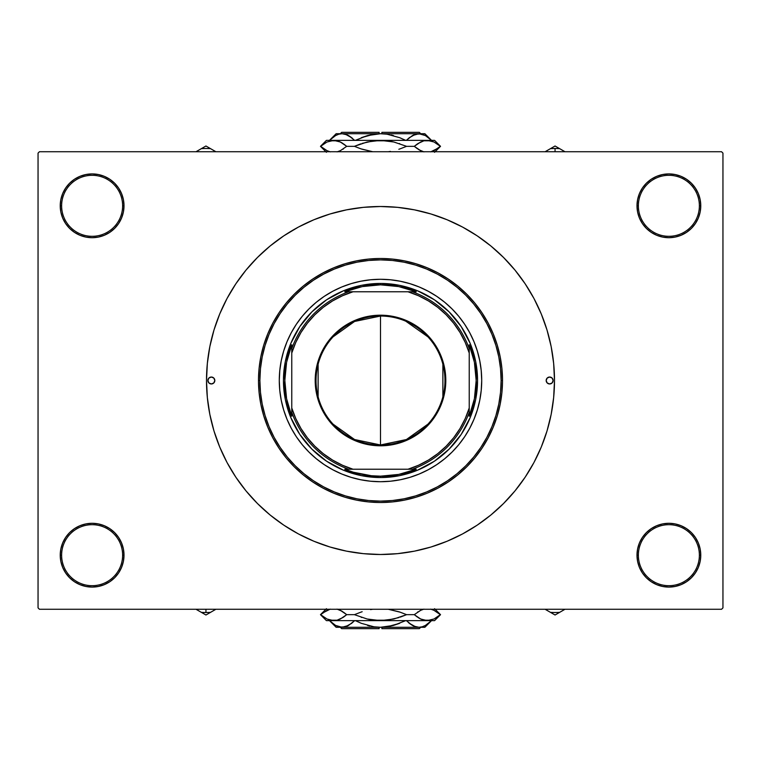 <?xml version="1.0" encoding="UTF-8"?>
<svg xmlns="http://www.w3.org/2000/svg" width="761" height="761" viewBox="0 0 761 761"><rect width="100%" height="100%" fill="white"/><g stroke="black" fill="none" stroke-linecap="round" stroke-linejoin="round"><path stroke-width="1.14" d="M695.392 572.909L698.341 567.392L700.158 561.409L700.767 555.188A31.886 31.886 0 0 1 668.881 587.083A31.886 31.886 0 0 1 636.995 555.188L638.374 555.188A30.497 30.497 0 0 0 668.881 585.694A30.497 30.497 0 0 0 699.378 555.188A30.497 30.497 0 0 0 668.881 524.69A30.497 30.497 0 0 0 638.374 555.188L636.995 555.188A31.886 31.886 0 0 1 668.881 523.302A31.886 31.886 0 0 1 700.767 555.188L699.378 555.188A30.497 30.497 0 0 1 668.881 585.694A30.497 30.497 0 0 1 638.374 555.188A30.497 30.497 0 0 1 668.881 524.69A30.497 30.497 0 0 1 699.378 555.188L700.767 555.188L700.158 548.966L698.341 542.993L695.392 537.475L691.426 532.643L686.593 528.676L681.085 525.727L675.102 523.92L668.881 523.302L662.66 523.92L656.676 525.727L651.159 528.676L646.327 532.643L642.37 537.475L639.421 542.993L637.604 548.966L636.995 555.188L637.604 561.409L639.421 567.392L642.37 572.909L646.327 577.742L651.159 581.708L656.676 584.648L662.66 586.465L668.881 587.083L675.102 586.465L681.085 584.648L686.593 581.708L691.426 577.742L695.392 572.909L698.341 567.392L700.158 561.409L700.767 555.188L700.158 548.966L698.341 542.993L695.392 537.475M65.608 537.475L62.659 542.993L60.842 548.966L60.233 555.188L61.622 555.188A30.497 30.497 0 0 0 92.119 585.694A30.497 30.497 0 0 0 122.626 555.188A30.497 30.497 0 0 0 92.119 524.69A30.497 30.497 0 0 0 61.622 555.188L60.233 555.188A31.886 31.886 0 0 1 92.119 523.302A31.886 31.886 0 0 1 124.005 555.188L122.626 555.188A30.497 30.497 0 0 1 92.119 585.694A30.497 30.497 0 0 1 61.622 555.188A30.497 30.497 0 0 1 92.119 524.69A30.497 30.497 0 0 1 122.626 555.188L124.005 555.188L123.396 548.966L121.579 542.993L118.63 537.475L114.673 532.643L109.841 528.676L104.324 525.727L98.34 523.92L92.119 523.302L85.898 523.92L79.915 525.727L74.407 528.676L69.574 532.643L65.608 537.475L62.659 542.993L60.842 548.966L60.233 555.188L60.842 561.409L62.659 567.392L65.608 572.909L69.574 577.742L74.407 581.708L79.915 584.648L85.898 586.465L92.119 587.083L98.34 586.465L104.324 584.648L109.841 581.708L114.673 577.742L118.63 572.909L121.579 567.392L123.396 561.409L124.005 555.188A31.886 31.886 0 0 1 92.119 587.083A31.886 31.886 0 0 1 60.233 555.188L60.842 561.409L62.659 567.392L65.608 572.909M65.608 188.091L62.659 193.608L60.842 199.591L60.233 205.812L61.622 205.812A30.497 30.497 0 0 0 92.119 236.31A30.497 30.497 0 0 0 122.626 205.812A30.497 30.497 0 0 0 92.119 175.306A30.497 30.497 0 0 0 61.622 205.812L60.233 205.812A31.886 31.886 0 0 1 92.119 173.917A31.886 31.886 0 0 1 124.005 205.812L122.626 205.812A30.497 30.497 0 0 1 92.119 236.31A30.497 30.497 0 0 1 61.622 205.812A30.497 30.497 0 0 1 92.119 175.306A30.497 30.497 0 0 1 122.626 205.812L124.005 205.812L123.396 199.591L121.579 193.608L118.63 188.091L114.673 183.258L109.841 179.292L104.324 176.352L98.34 174.535L92.119 173.917L85.898 174.535L79.915 176.352L74.407 179.292L69.574 183.258L65.608 188.091L62.659 193.608L60.842 199.591L60.233 205.812L60.842 212.034L62.659 218.007L65.608 223.525L69.574 228.357L74.407 232.324L79.915 235.273L85.898 237.08L92.119 237.698L98.34 237.08L104.324 235.273L109.841 232.324L114.673 228.357L118.63 223.525L121.579 218.007L123.396 212.034L124.005 205.812A31.886 31.886 0 0 1 92.119 237.698A31.886 31.886 0 0 1 60.233 205.812L60.842 212.034L62.659 218.007L65.608 223.525M695.392 223.525L698.341 218.007L700.158 212.034L700.767 205.812A31.886 31.886 0 0 1 668.881 237.698A31.886 31.886 0 0 1 636.995 205.812L638.374 205.812A30.497 30.497 0 0 0 668.881 236.31A30.497 30.497 0 0 0 699.378 205.812A30.497 30.497 0 0 0 668.881 175.306A30.497 30.497 0 0 0 638.374 205.812L636.995 205.812A31.886 31.886 0 0 1 668.881 173.917A31.886 31.886 0 0 1 700.767 205.812L699.378 205.812A30.497 30.497 0 0 1 668.881 236.31A30.497 30.497 0 0 1 638.374 205.812A30.497 30.497 0 0 1 668.881 175.306A30.497 30.497 0 0 1 699.378 205.812L700.767 205.812L700.158 199.591L698.341 193.608L695.392 188.091L691.426 183.258L686.593 179.292L681.085 176.352L675.102 174.535L668.881 173.917L662.66 174.535L656.676 176.352L651.159 179.292L646.327 183.258L642.37 188.091L639.421 193.608L637.604 199.591L636.995 205.812L637.604 212.034L639.421 218.007L642.37 223.525L646.327 228.357L651.159 232.324L656.676 235.273L662.66 237.08L668.881 237.698L675.102 237.08L681.085 235.273L686.593 232.324L691.426 228.357L695.392 223.525L698.341 218.007L700.158 212.034L700.767 205.812L700.158 199.591L698.341 193.608L695.392 188.091M721.561 609.266L39.439 609.266L38.05 607.877L38.05 153.123L39.439 151.734L721.561 151.734L39.439 151.734L38.05 153.123L38.05 607.877L39.439 609.266L721.561 609.266L722.95 607.877L722.95 153.123L722.95 607.877L721.561 609.266M721.561 151.734L722.95 153.123L721.561 151.734M272.333 516.795L282.131 524.025M479.525 523.568L490.883 515.007L503.535 503.535L515.007 490.883L525.176 477.166L533.956 462.526L541.252 447.088L547.007 431.011L551.154 414.441L553.656 397.556L554.493 380.5A173.993 173.993 0 0 1 380.5 554.493A173.993 173.993 0 0 1 206.507 380.5A173.993 173.993 0 0 1 380.5 206.507A173.993 173.993 0 0 1 554.493 380.5L553.656 363.444L551.154 346.559L547.007 329.989L541.252 313.913L533.956 298.474L525.176 283.834L515.007 270.117L503.535 257.465L490.883 245.993L477.166 235.824L462.526 227.044L447.088 219.748L431.011 213.993L414.441 209.846L397.556 207.344L380.5 206.507L363.444 207.344L346.559 209.846L329.989 213.993L313.913 219.748L298.474 227.044L283.834 235.824L270.117 245.993L257.465 257.465L245.993 270.117L235.824 283.834L227.044 298.474L219.748 313.913L213.993 329.989L209.846 346.559L207.344 363.444L206.507 380.5L207.344 397.556L209.846 414.441L213.993 431.011L219.748 447.088L227.044 462.526L235.824 477.166L245.993 490.883L257.465 503.535L270.117 515.007L283.834 525.176L298.474 533.956L313.913 541.252L329.989 547.007L346.559 551.154L363.444 553.656L380.5 554.493L397.556 553.656L414.441 551.154L431.011 547.007L447.088 541.252L462.526 533.956L477.166 525.176L490.883 515.007M488.667 244.205L478.869 236.975M281.475 237.432L270.117 245.993M691.426 183.258L686.593 179.292L681.085 176.352M656.676 176.352L651.159 179.292L646.327 183.258M114.673 183.258L109.841 179.292L104.324 176.352M69.574 228.357L74.407 232.324M69.574 577.742L74.407 581.708L79.915 584.648M104.324 584.648L109.841 581.708L114.673 577.742M691.426 532.643L686.593 528.676M646.327 577.742L651.159 581.708L656.676 584.648M214.821 380.5A3.463 3.463 0 0 1 211.358 383.963A3.463 3.463 0 0 1 207.886 380.5L208.904 378.046L211.358 377.037L213.803 378.046L214.821 380.5L213.803 382.954L211.358 383.963L208.904 382.954L207.886 380.5A3.463 3.463 0 0 1 211.358 377.037A3.463 3.463 0 0 1 214.821 380.5L213.803 378.046L211.358 377.037L208.904 378.046L207.886 380.5L208.904 382.954L211.358 383.963L213.803 382.954L214.821 380.5M553.114 380.5A3.463 3.463 0 0 1 549.642 383.963A3.463 3.463 0 0 1 546.179 380.5L547.197 378.046L549.642 377.037L552.096 378.046L553.114 380.5L552.096 382.954L549.642 383.963L547.197 382.954L546.179 380.5A3.463 3.463 0 0 1 549.642 377.037A3.463 3.463 0 0 1 553.114 380.5L552.096 378.046L549.642 377.037L547.197 378.046L546.179 380.5L547.197 382.954L549.642 383.963L552.096 382.954L553.114 380.5M458.769 444.671A101.213 101.213 0 0 0 481.713 380.5A101.213 101.213 0 0 1 380.5 481.713A101.213 101.213 0 0 1 279.287 380.5A101.213 101.213 0 0 0 302.231 444.671M302.288 444.738A101.213 101.213 0 0 0 308.899 452.034M308.966 452.101A101.213 101.213 0 0 0 316.262 458.712M316.329 458.769A101.213 101.213 0 0 0 351.116 477.356L341.765 474.008L332.785 469.756L324.272 464.657L316.291 458.74L308.937 452.063L302.26 444.709L296.343 436.728L291.244 428.215L286.992 419.235L283.644 409.884L281.237 400.248L279.782 390.422L279.287 380.5L279.782 370.578L281.237 360.752L283.644 351.116L286.992 341.765L291.244 332.785L296.343 324.272L302.26 316.291L308.937 308.937L316.291 302.26L324.272 296.343L332.785 291.244L341.765 286.992L351.116 283.644L360.752 281.237L370.578 279.782L380.5 279.287L390.422 279.782L400.248 281.237L409.884 283.644L419.235 286.992L428.215 291.244L436.728 296.343L444.709 302.26L452.063 308.937L458.74 316.291L464.657 324.272L469.756 332.785L474.008 341.765L477.356 351.116L479.763 360.752L481.218 370.578L481.713 380.5L481.218 390.422L479.763 400.248L477.356 409.884L474.008 419.235L469.756 428.215L464.657 436.728L458.74 444.709L452.063 452.063L444.709 458.74L436.728 464.657L428.215 469.756L419.235 474.008L409.884 477.356A101.213 101.213 0 0 0 444.671 458.769M444.738 458.712A101.213 101.213 0 0 0 452.034 452.101M452.101 452.034A101.213 101.213 0 0 0 458.712 444.738M258.493 380.5L259.882 380.5A120.618 120.618 0 0 1 380.5 259.882A120.618 120.618 0 0 1 501.118 380.5L502.507 380.5A122.007 122.007 0 0 0 380.5 258.493A122.007 122.007 0 0 0 258.493 380.5A122.007 122.007 0 0 1 380.5 258.493A122.007 122.007 0 0 1 502.507 380.5L501.918 392.457L500.158 404.3L497.256 415.915L493.223 427.187L488.096 438.013L481.941 448.286L474.816 457.903L466.769 466.769L457.903 474.816L448.286 481.941L438.013 488.096L427.187 493.223L415.915 497.256L404.3 500.158L392.457 501.918L380.5 502.507L368.543 501.918L356.7 500.158L345.085 497.256L333.813 493.223L322.987 488.096L312.714 481.941L303.097 474.816L294.231 466.769L286.184 457.903L279.059 448.286L272.904 438.013L267.777 427.187L263.744 415.915L260.842 404.3L259.082 392.457L258.493 380.5L259.082 368.543L260.842 356.7L263.744 345.085L267.777 333.813L272.904 322.987L279.059 312.714L286.184 303.097L294.231 294.231L303.097 286.184L312.714 279.059L322.987 272.904L333.813 267.777L345.085 263.744L356.7 260.842L368.543 259.082L380.5 258.493L392.457 259.082L404.3 260.842L415.915 263.744L427.187 267.777L438.013 272.904L448.286 279.059L457.903 286.184L466.769 294.231L474.816 303.097L481.941 312.714L488.096 322.987L493.223 333.813L497.256 345.085L500.158 356.7L501.918 368.543L502.507 380.5A122.007 122.007 0 0 1 380.5 502.507A122.007 122.007 0 0 1 258.493 380.5A122.007 122.007 0 0 0 380.5 502.507A122.007 122.007 0 0 0 502.507 380.5L501.118 380.5L500.538 368.676L498.807 356.966L495.925 345.484L491.939 334.345L486.878 323.644L480.79 313.484L473.742 303.981L465.789 295.211L457.019 287.258L447.516 280.21L437.356 274.122L426.655 269.061L415.516 265.075L404.034 262.193L392.324 260.462L380.5 259.882L368.676 260.462L356.966 262.193L345.484 265.075L334.345 269.061L323.644 274.122L313.484 280.21L303.981 287.258L295.211 295.211L287.258 303.981L280.21 313.484L274.122 323.644L269.061 334.345L265.075 345.484L262.193 356.966L260.462 368.676L259.882 380.5L260.462 392.324L262.193 404.034L265.075 415.516L269.061 426.655L274.122 437.356L280.21 447.516L287.258 457.019L295.211 465.789L303.981 473.742L313.484 480.79L323.644 486.878L334.345 491.939L345.484 495.925L356.966 498.807L368.676 500.538L380.5 501.118L392.324 500.538L404.034 498.807L415.516 495.925L426.655 491.939L437.356 486.878L447.516 480.79L457.019 473.742L465.789 465.789L473.742 457.019L480.79 447.516L486.878 437.356L491.939 426.655L495.925 415.516L498.807 404.034L500.538 392.324L501.118 380.5A120.618 120.618 0 0 1 380.5 501.118A120.618 120.618 0 0 1 259.882 380.5L258.493 380.5M409.884 477.356L400.248 479.763L390.422 481.218L380.5 481.713L370.578 481.218L360.752 479.763L351.116 477.356M477.547 380.5L475.682 399.43L470.165 417.637L461.195 434.417L449.123 449.123L434.417 461.195L417.637 470.165L399.43 475.682L380.5 477.547L361.57 475.682L343.363 470.165L326.583 461.195L311.877 449.123L299.805 434.417L290.835 417.637L285.318 399.43L283.453 380.5L285.318 361.57L290.835 343.363L299.805 326.583L311.877 311.877L326.583 299.805L343.363 290.835L361.57 285.318L380.5 283.453L399.43 285.318L417.637 290.835L434.417 299.805L449.123 311.877L461.195 326.583L470.165 343.363L475.682 361.57L477.547 380.5M302.231 316.329A101.213 101.213 0 0 0 279.287 380.5A101.213 101.213 0 0 1 380.5 279.287A101.213 101.213 0 0 1 481.713 380.5A101.213 101.213 0 0 0 458.769 316.329M458.712 316.262A101.213 101.213 0 0 0 452.101 308.966M452.034 308.899A101.213 101.213 0 0 0 444.738 302.288M444.671 302.231A101.213 101.213 0 0 0 409.884 283.644M351.116 283.644A101.213 101.213 0 0 0 316.329 302.231M316.262 302.288A101.213 101.213 0 0 0 308.966 308.899M308.899 308.966A101.213 101.213 0 0 0 302.288 316.262M549.309 611.692L545.276 609.361M564.995 609.266L555.054 615.002L550.422 612.329A57.465 57.465 0 0 0 559.677 612.329A57.465 57.465 0 0 1 550.422 612.329L545.114 609.266L555.054 615.002L564.862 609.342M427.958 424.134L406.412 439.535L380.5 444.966A64.466 64.466 0 0 0 444.966 380.5A64.466 64.466 0 0 0 380.5 316.034L380.5 315.197A65.303 65.303 0 0 1 445.803 380.5A65.303 65.303 0 0 1 380.5 445.803L380.5 316.034A64.466 64.466 0 0 1 444.966 380.5A64.466 64.466 0 0 1 380.5 444.966L354.588 439.535L333.042 424.134M405.784 321.199L427.958 336.866M442.883 364.224L442.883 396.776M348.643 291.767L344.743 291.767A95.667 95.667 0 0 1 380.5 284.833L380.5 283.453A97.047 97.047 0 0 0 283.453 380.5A97.047 97.047 0 0 0 380.5 477.547L380.5 476.167A95.667 95.667 0 0 1 344.743 469.233L416.257 469.233A95.667 95.667 0 0 1 380.5 476.167L398.707 474.417L416.257 469.233L412.357 469.233A94.278 94.278 0 0 0 469.233 412.357L469.233 344.743A95.667 95.667 0 0 1 469.233 416.257L474.417 398.707L476.167 380.5L474.417 362.293L469.233 344.743L469.233 348.643A94.278 94.278 0 0 0 412.357 291.767L344.743 291.767L362.293 286.583L380.5 284.833A95.667 95.667 0 0 1 416.257 291.767L398.707 286.583L380.5 284.833L380.5 283.453A97.047 97.047 0 0 1 477.547 380.5A97.047 97.047 0 0 1 380.5 477.547A97.047 97.047 0 0 1 283.453 380.5A97.047 97.047 0 0 1 380.5 283.453A97.047 97.047 0 0 1 477.547 380.5A97.047 97.047 0 0 1 380.5 477.547L380.5 476.167L371.349 475.73L353.399 472.248L344.743 469.233L348.643 469.233A94.278 94.278 0 0 1 291.767 412.357L291.767 416.257A95.667 95.667 0 0 1 291.767 344.743L291.767 416.257L286.583 398.707L284.833 380.5L286.583 362.293L291.767 344.743L291.767 348.643A94.278 94.278 0 0 1 348.643 291.767A94.278 94.278 0 0 0 291.767 348.643L291.767 407.982L295.744 418.512L300.966 428.491L307.349 437.756L314.816 446.184L323.244 453.651L332.509 460.034L342.488 465.256L353.018 469.233L407.982 469.233L418.512 465.256L428.491 460.034L437.756 453.651L446.184 446.184L453.651 437.756L460.034 428.491L465.256 418.512L469.233 407.982L469.233 353.018L465.256 342.488L460.034 332.509L453.651 323.244L446.184 314.816L437.756 307.349L428.491 300.966L418.512 295.744L407.982 291.767L353.018 291.767L342.488 295.744L332.509 300.966L323.244 307.349L314.816 314.816L307.349 323.244L300.966 332.509L295.744 342.488L291.767 353.018A92.89 92.89 0 0 1 353.018 291.767L348.643 291.767M469.233 416.257L469.233 412.357A94.278 94.278 0 0 1 412.357 469.233L407.982 469.233A92.89 92.89 0 0 0 469.233 407.982L469.233 416.257M416.257 291.767L412.357 291.767A94.278 94.278 0 0 1 469.233 348.643L469.233 353.018A92.89 92.89 0 0 0 407.982 291.767L416.257 291.767M380.5 315.197L393.237 316.452L405.489 320.172L416.781 326.203L426.674 334.326L434.797 344.219L440.828 355.511L444.548 367.763L445.803 380.5L444.548 393.237L442.988 399.458L438.089 411.282L430.983 421.927L421.927 430.983L416.781 434.797L405.489 440.828L399.458 442.988L386.902 445.489L374.098 445.489L361.542 442.988L355.511 440.828L344.219 434.797L339.073 430.983L330.017 421.927L326.203 416.781L320.172 405.489L316.452 393.237L315.511 386.902L315.511 374.098L318.012 361.542L320.172 355.511L326.203 344.219L334.326 334.326L344.219 326.203L355.511 320.172L367.763 316.452L380.5 315.197L380.5 444.966A64.466 64.466 0 0 1 316.034 380.5A64.466 64.466 0 0 1 380.5 316.034A64.466 64.466 0 0 0 316.034 380.5A64.466 64.466 0 0 0 380.5 444.966L380.5 445.803A65.303 65.303 0 0 1 315.197 380.5A65.303 65.303 0 0 1 380.5 315.197M318.117 396.776L318.117 364.224M333.042 336.866L354.588 321.465L380.5 316.034M291.767 412.357A94.278 94.278 0 0 0 348.643 469.233L353.018 469.233A92.89 92.89 0 0 1 291.767 407.982L291.767 412.357M196.167 609.352L205.946 615.002L210.578 612.329A57.465 57.465 0 0 1 201.323 612.329L196.005 609.266L201.323 612.329A57.465 57.465 0 0 0 205.946 612.519L205.946 609.266L205.946 612.519A57.465 57.465 0 0 0 210.578 612.329L215.753 609.342M201.323 612.329L205.946 615.002L215.886 609.266M564.833 151.648L555.054 145.998L550.422 148.671A57.465 57.465 0 0 1 559.677 148.671L564.995 151.734L559.677 148.671A57.465 57.465 0 0 0 555.054 148.481L555.054 151.734L555.054 148.481A57.465 57.465 0 0 0 550.422 148.671L545.247 151.658M559.677 148.671L555.054 145.998L545.114 151.734M211.691 149.308L215.724 151.639M196.005 151.734L205.946 145.998L210.578 148.671A57.465 57.465 0 0 0 201.323 148.671A57.465 57.465 0 0 1 210.578 148.671L215.886 151.734L205.946 145.998L196.138 151.658M419.321 628.672L381.889 628.672L419.321 628.672L420.709 627.283M381.889 627.283L381.889 628.672L381.889 627.283M351.468 623.478L354.674 620.634L348.586 625.418L342.079 627.283L335.611 625.437L329.484 620.634L335.611 625.437L338.826 626.807L342.079 627.283L345.361 626.798M347.159 626.132L348.567 625.428M390.298 626.217L380.5 627.283L393.447 625.437L405.699 620.634L393.447 625.437L387.045 626.807L399.687 623.316L393.466 625.428M355.301 620.634L361.313 623.316L355.301 620.634M367.553 625.437L369.694 625.989M351.668 623.316L345.38 626.798L336.134 627.283L418.921 627.283L422.231 626.798L418.921 627.283L415.668 626.807L409.332 623.316L412.414 625.418L406.326 620.634M413.984 626.198L412.462 625.437M413.841 626.141L418.921 627.283L424.866 627.283L431.525 620.634L425.428 625.418L422.231 626.798L418.921 627.283L415.668 626.807M424.866 627.283L380.5 627.283L373.917 626.798L361.313 623.316L373.917 626.798L380.5 627.283L342.079 627.283L345.332 626.807M436.89 617.342L440.533 614.669L433.97 610.312L430.669 609.123L433.97 610.312L440.372 614.669L434.036 618.988L427.33 620.634L434.569 620.634L326.431 620.634L333.67 620.634L327.03 619.026L320.628 614.669L326.964 610.351L330.274 609.133L322.911 612.833M399.268 611.873L388.262 609.266L400.286 612.215L406.583 614.669L393.808 619.016L380.5 620.634L367.154 619.007L354.417 614.669L360.724 612.215L354.417 614.669L346.712 614.669L340.319 610.312L337.018 609.123L340.319 610.312L346.712 614.669L340.376 618.988L337.075 620.205L330.331 620.215L327.03 619.026L320.467 614.669L324.11 611.996M330.274 620.205L328.8 619.758M342.926 617.552L337.075 620.205L333.67 620.634L427.33 620.634L420.681 619.026L414.288 614.669L417.428 617.114L414.288 614.669L420.624 610.351L423.925 609.133L420.624 610.351L414.288 614.669L406.583 614.669L414.288 614.669L420.681 619.026L423.925 620.205L430.669 620.215M398.831 617.609L387.216 620.215L373.756 620.215L367.154 619.007L354.417 614.669L346.712 614.669L343.572 612.225L346.712 614.669L343.563 617.123M341.927 611.169L337.075 609.133M360.724 612.215L362.169 611.73M361.199 617.285L361.732 617.466M370.217 619.663L368.695 619.359M387.244 620.215L390.441 619.73M390.745 609.666L392.305 609.98M419.073 618.17L422.412 619.749M372.738 609.266L370.569 609.609M438.089 616.505L434.036 618.988L427.14 620.634M418.265 617.675L420.624 618.988M400.286 617.123L406.583 614.669L399.801 612.053M338.588 609.599L337.551 609.266M342.735 611.663L340.376 610.351M418.084 611.777L417.513 612.158M432.2 609.58L431.211 609.266M431.516 620.634L425.428 625.418L422.231 626.798M424.105 626.094L425.504 625.371M418.921 627.283L422.174 626.807M410.15 623.944L412.433 625.428M409.332 623.316L408.286 622.45M347.206 626.113L348.538 625.437M379.111 628.672L341.679 628.672L379.111 628.672L379.111 627.283L379.111 628.672M341.679 132.328L379.111 132.328L341.679 132.328L340.291 133.717M379.111 133.717L379.111 132.328L379.111 133.717M409.532 137.522L406.326 140.366L412.414 135.582L418.921 133.717L425.389 135.563L431.516 140.366L425.389 135.563L422.174 134.193L418.921 133.717L415.639 134.202M413.841 134.868L412.433 135.572M370.702 134.783L380.5 133.717L367.553 135.563L355.301 140.366L367.553 135.563L373.955 134.193L361.313 137.684L367.534 135.572M405.699 140.366L399.687 137.684L405.699 140.366M393.447 135.563L391.306 135.011M409.332 137.684L415.62 134.202L424.866 133.717L342.079 133.717L338.769 134.202L342.079 133.717L345.332 134.193L351.668 137.684L348.586 135.582L354.674 140.366M347.016 134.802L348.538 135.563M347.159 134.859L342.079 133.717L336.134 133.717L329.475 140.366L335.572 135.582L338.769 134.202L342.079 133.717L345.332 134.193M336.134 133.717L380.5 133.717L387.083 134.202L399.687 137.684L387.083 134.202L380.5 133.717L418.921 133.717L415.668 134.193M324.11 143.658L320.467 146.331L327.03 150.688L330.331 151.877L327.03 150.688L320.628 146.331L326.964 142.012L333.67 140.366L326.431 140.366L434.569 140.366L427.33 140.366L433.97 141.974L440.372 146.331L434.036 150.649L430.726 151.867L438.089 148.167M361.732 149.127L372.738 151.734L360.714 148.785L354.417 146.331L367.192 141.984L380.5 140.366L393.846 141.993L406.583 146.331L400.276 148.785L406.583 146.331L414.288 146.331L420.681 150.688L423.982 151.877L420.681 150.688L414.288 146.331L420.624 142.012L423.925 140.795L430.669 140.785L433.97 141.974L440.533 146.331L436.89 149.004M430.726 140.795L432.2 141.242M418.074 143.449L423.925 140.795L427.33 140.366L333.67 140.366L340.319 141.974L346.712 146.331L343.572 143.886L346.712 146.331L340.376 150.649L337.075 151.867L340.376 150.649L346.712 146.331L354.417 146.331L346.712 146.331L340.319 141.974L337.075 140.795L330.331 140.785M362.169 143.391L373.784 140.785L387.244 140.785L393.846 141.993L406.583 146.331L414.288 146.331L417.428 148.776L414.288 146.331L417.437 143.877M419.073 149.831L423.925 151.867M400.276 148.785L398.831 149.27M399.801 143.715L399.268 143.534M390.783 141.337L392.305 141.641M373.756 140.785L370.559 141.27M370.255 151.334L368.695 151.02M341.927 142.83L338.588 141.251M388.262 151.734L390.431 151.391M322.911 144.495L326.964 142.012L333.86 140.366M342.735 143.325L340.376 142.012M360.714 143.877L354.417 146.331L361.199 148.947M422.412 151.401L423.449 151.734M418.265 149.337L420.624 150.649M342.916 149.223L343.487 148.842M328.8 151.42L329.789 151.734M329.484 140.366L335.572 135.582L338.769 134.202M336.895 134.906L335.496 135.629M342.079 133.717L338.826 134.193M350.85 137.056L348.567 135.572M351.668 137.684L352.714 138.55M413.794 134.887L412.462 135.563M381.889 132.328L419.321 132.328L381.889 132.328L381.889 133.717L381.889 132.328M434.569 620.634L440.533 614.669L434.569 608.705M326.431 620.634L320.467 614.669L326.431 608.705M336.134 627.283L329.475 620.634M341.679 628.672L340.291 627.283M326.431 140.366L320.467 146.331L326.431 152.295M434.569 140.366L440.533 146.331L434.569 152.295M424.866 133.717L431.525 140.366M419.321 132.328L420.709 133.717"/></g></svg>
